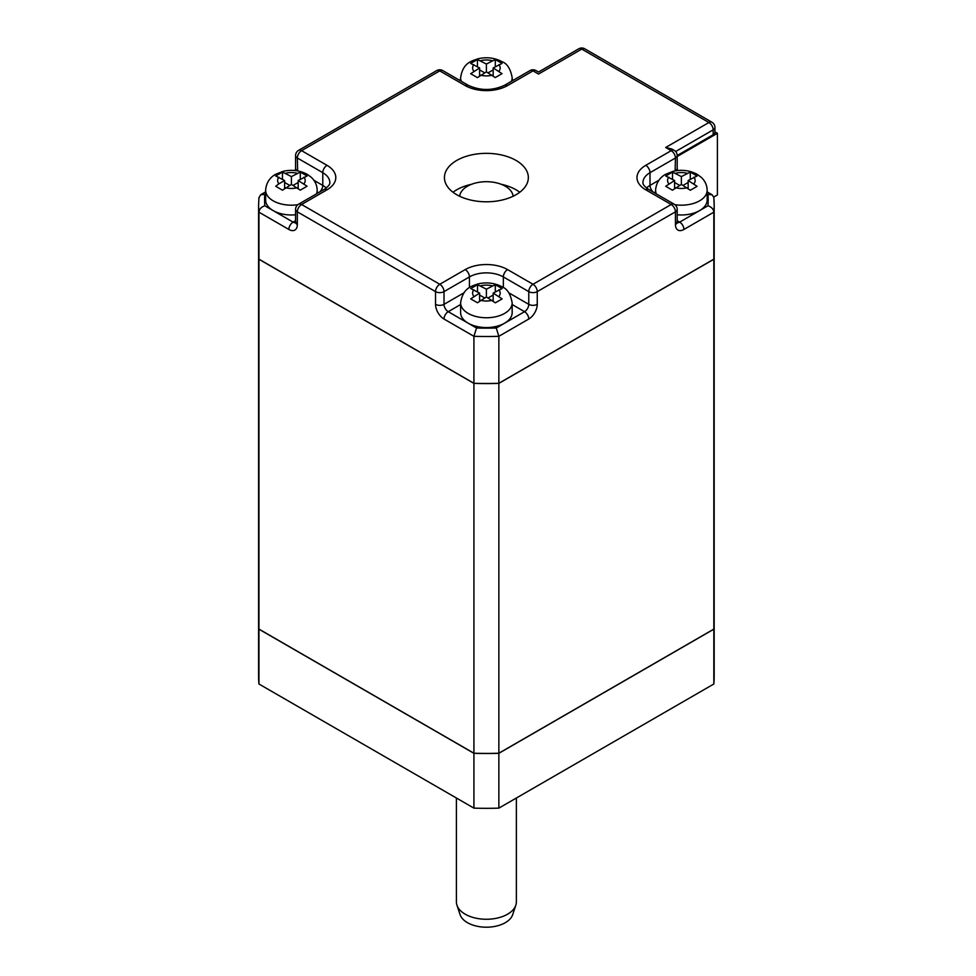 <?xml version="1.0" encoding="UTF-8"?>
<svg xmlns="http://www.w3.org/2000/svg" width="976" height="976" viewBox="0 0 976 976"><rect width="100%" height="100%" fill="white"/><g stroke="black" fill="none" stroke-linecap="round" stroke-linejoin="round"><path stroke-width="1.46" d="M278.88 183.83L275.72 186.282L282.503 190.198L291.409 184.427L291.409 176.595L282.454 172.081L275.671 175.997L284.626 180.511L278.88 183.83A13.786 7.954 180 0 1 278.88 177.193M284.626 188.405L284.626 180.511M298.192 188.405L298.192 180.511L307.086 176.009L300.303 172.093L291.409 176.595M291.409 184.427L300.266 190.149L307.05 186.233L298.192 180.511M297.826 204.716A25.779 14.884 180 0 1 273.182 200.824A25.779 14.884 180 0 1 265.631 190.296L265.631 200.092A25.779 14.884 0 0 0 273.182 210.609A25.779 14.884 0 0 0 295.582 214.781M295.582 220.686L293.105 222.113A5.99 3.465 -60 0 0 288.859 229.458L258.945 212.182C259.213 209.193 261.178 207.058 264.813 205.777L293.105 222.113A5.99 3.465 -120 0 0 295.557 222.626M258.945 197.786L260.653 194.773L264.813 194.395A221.796 128.051 180 0 0 264.813 205.777M713.834 259.165A227.786 131.516 0 0 0 714.176 251.967L714.176 252.064A227.786 131.516 180 0 1 713.834 259.262L713.834 629.093L498.858 753.216A227.786 131.516 0 0 1 486.39 753.411A227.786 131.516 0 0 1 473.921 753.216L473.921 383.385L258.945 259.262A227.786 131.516 180 0 1 258.603 252.064L258.603 251.967A227.786 131.516 0 0 0 258.945 259.165L473.921 383.287L473.921 336.305L476.532 328.021A221.796 128.051 180 0 0 496.247 328.021L504.616 323.19A25.779 14.884 0 0 0 512.168 312.662L512.168 302.877A25.779 14.884 180 0 1 496.259 316.627A25.779 14.884 180 0 1 468.163 313.394A25.779 14.884 180 0 1 460.611 302.877L460.611 312.662A25.779 14.884 0 0 0 468.163 323.19A25.779 14.884 0 0 0 504.616 323.19L524.539 311.686A5.99 3.465 120 0 0 528.772 304.341A5.99 3.465 0 0 0 537.251 304.341A11.993 6.917 120 0 1 528.772 319.03L498.858 336.305L498.858 383.287L713.834 259.165L713.834 212.182L683.92 229.458A11.993 6.917 120 0 1 675.441 224.565L675.441 211.841L537.251 291.617L537.251 304.341M258.957 197.42L258.603 204.984A227.786 131.516 180 0 0 258.945 212.182L258.945 259.165M486.219 383.483L486.39 383.483A227.786 131.516 0 0 0 498.858 383.287M473.921 383.287A227.786 131.516 0 0 0 486.39 383.483M469.432 287.603L469.432 276.928A5.99 3.465 -120 0 0 465.198 269.596L439.761 284.272L301.584 204.496L327.009 189.808A5.99 3.465 -120 0 0 324.02 189.515L298.583 204.204A5.99 3.465 60 0 1 301.584 204.496A5.99 3.465 120 0 0 297.338 211.841L435.528 291.617A5.99 3.465 -60 0 1 439.761 284.272A5.99 3.465 60 0 1 444.007 291.617A5.99 3.465 180 0 1 435.528 291.617L435.528 304.341A11.993 6.917 -120 0 0 444.007 319.03L473.921 336.305A227.786 131.516 180 0 0 498.858 336.305L496.247 328.021M713.834 629.093A227.786 131.516 0 0 0 714.176 621.895L714.176 621.993A227.786 131.516 180 0 1 713.834 629.191L498.858 753.313A227.786 131.516 180 0 1 486.39 753.509A227.786 131.516 180 0 1 473.921 753.313L258.945 629.191A227.786 131.516 180 0 1 258.603 621.993L258.603 676.819A227.786 131.516 0 0 0 258.945 684.005L473.921 808.128L473.921 753.313M486.56 383.483L486.39 383.58A227.786 131.516 180 0 0 498.858 383.385L713.834 259.262M498.858 383.385L498.858 753.216M486.39 383.58A227.786 131.516 180 0 1 473.921 383.385M473.921 753.216L258.945 629.093L258.945 259.262M258.603 252.064L258.603 621.895A227.786 131.516 0 0 0 258.945 629.093M258.945 629.191L258.945 684.005M473.921 808.128A227.786 131.516 0 0 0 498.858 808.128L713.834 684.005L713.834 629.191M498.858 753.313L498.858 808.128M713.834 684.005A227.786 131.516 0 0 0 714.176 676.819L714.176 621.993M516.365 798.026L516.365 901.958A29.975 17.3 180 0 1 515.816 905.24A29.975 17.3 180 0 1 495.174 918.501A29.975 17.3 180 0 1 465.198 914.195A29.975 17.3 180 0 1 456.963 905.24A29.975 17.3 180 0 1 456.414 901.958L456.414 798.026M515.816 905.24L512.668 914.683A26.755 15.445 180 0 1 486.39 927.2A26.755 15.445 180 0 1 460.111 914.683L456.963 905.24M714.92 131.845L717.397 133.285L717.397 194.956L713.773 197.054M717.397 133.285L677.198 156.489M707.966 194.395L712.126 194.773L713.822 197.42L714.176 204.984A227.786 131.516 180 0 1 713.834 212.182C713.554 209.193 711.602 207.058 707.966 205.777A221.796 128.051 180 0 0 707.966 194.395L707.149 193.931M456.719 194.712A41.956 24.229 0 0 0 502.445 199.958A41.956 24.229 0 0 0 528.345 177.571A41.956 24.229 0 0 0 516.06 160.442A41.956 24.229 0 0 0 470.334 155.196A41.956 24.229 0 0 0 444.434 177.571A41.956 24.229 0 0 0 456.719 194.712M675.441 224.565A5.99 3.465 0 0 0 677.198 222.113L677.198 209.389A5.99 3.465 180 0 1 675.441 211.841A5.99 3.465 -120 0 0 671.195 204.496L645.77 189.808A29.975 17.3 0 0 1 645.77 165.334L671.195 150.658L665.693 147.474L708.918 122.512L581.757 49.093L538.52 74.054C538.52 71.382 538.52 71.382 538.52 74.054L533.018 70.882L507.581 85.559A29.975 17.3 0 0 1 465.198 85.559L439.761 70.882L301.584 150.658L327.009 165.334A29.975 17.3 0 0 1 327.009 189.808M665.693 147.474L671.915 149.035M677.198 214.781A25.779 14.884 0 0 0 699.597 210.609A25.779 14.884 0 0 0 707.149 200.092L707.149 190.296A25.779 14.884 180 0 1 674.953 204.716M697.059 176.009L690.276 172.093L681.37 176.595L672.513 172.105L665.73 176.009L674.587 180.511L665.693 186.282L672.476 190.198L681.37 184.427L690.325 190.247L697.108 186.331L688.153 180.511L697.059 176.009M690.276 179.291L690.276 172.093M688.153 188.405L688.153 180.511M674.587 188.405L674.587 180.511M672.513 179.316L672.513 172.105M681.37 184.427L681.37 176.595M679.674 185.403L674.587 182.475M688.153 182.475L683.066 185.403M713.163 134.749L713.163 129.857A5.99 3.465 180 0 0 714.92 127.405L714.92 132.297A5.99 3.465 0 0 1 713.163 134.749L677.198 155.513M502.079 63.44L495.296 59.524L486.39 64.026L477.435 59.512L470.664 63.428L479.606 67.942L470.7 73.712L477.484 77.629L486.39 71.858L495.247 77.58L502.03 73.664L493.173 67.942L502.079 63.44M495.296 66.722L495.296 59.524M493.173 75.835L493.173 67.942M484.694 72.834L479.606 69.894M493.173 69.894L488.085 72.834M479.606 75.835L479.606 67.942M477.435 66.685L477.435 59.512M486.39 71.858L486.39 64.026M501.139 184.257A41.956 24.229 180 0 1 516.06 189.808A41.956 24.229 180 0 1 519.769 192.26M453.01 192.26A41.956 24.229 180 0 1 471.64 184.257M459.672 196.261A26.755 15.445 180 0 1 460.111 194.224A26.755 15.445 180 0 1 478.545 182.378A26.755 15.445 180 0 1 505.312 186.233A26.755 15.445 180 0 1 512.668 194.224A26.755 15.445 180 0 1 513.108 196.261M502.079 288.579L495.296 284.663L486.39 289.164L477.532 284.675L470.749 288.591L479.606 293.081L470.7 298.863L477.484 302.767L486.39 296.997L495.332 302.816L502.115 298.9L493.173 293.081L502.079 288.579M495.296 291.861L495.296 284.663M493.173 300.974L493.173 293.081M484.694 297.973L479.606 295.045M493.173 295.045L488.085 297.973M486.39 296.997L486.39 289.164M477.532 291.885L477.532 284.675M479.606 300.974L479.606 293.081M289.713 185.403L284.626 182.475M298.192 182.475L293.105 185.403M282.454 179.267L282.454 172.081M300.303 179.291L300.303 172.093M285.663 173.277A13.786 7.954 180 0 1 297.155 173.277M303.939 177.193A13.786 7.954 180 0 1 303.939 183.83M297.155 187.746A13.786 7.954 180 0 1 285.663 187.746M265.631 190.296C266.314 180.121 273.06 175.643 275.574 174.338L282.942 171.386C291.604 169.348 299.681 170.324 307.147 174.289L311.246 177.278C315.077 180.853 317.066 185.196 317.188 190.296A25.779 14.884 180 0 1 316.419 193.907M265.631 193.931L264.813 194.395M288.859 229.458A11.993 6.917 -120 0 0 297.338 224.565A5.99 3.465 0 0 1 295.582 222.113L295.472 223.016L296.106 222.418M318.481 192.711L317.188 191.967M295.582 222.113L295.582 209.389A5.99 3.465 180 0 0 297.338 211.841L297.338 224.565M313.894 180.279L322.775 185.403L322.775 172.679L297.338 158.002L297.656 170.91M324.02 189.515C328.265 186.611 330.193 184.269 329.803 182.475A23.973 13.847 0 0 0 322.775 172.679A5.99 3.465 -60 0 1 327.009 165.334M319.25 192.272A5.99 3.465 120 0 0 322.775 185.403A23.973 13.847 180 0 1 326.289 187.99M295.582 155.55A5.99 5.99 0 0 1 298.583 150.365A5.99 3.465 60 0 1 301.584 150.658A5.99 3.465 120 0 0 297.338 158.002A5.99 3.465 180 0 1 295.582 155.55L295.582 168.275A5.99 3.465 0 0 0 297.338 170.727A5.99 3.465 -60 0 1 297.338 170.849M528.772 319.03A5.99 3.465 -120 0 0 524.539 311.686L512.168 304.536M435.528 304.341A5.99 3.465 0 0 0 444.007 304.341A5.99 3.465 -120 0 0 448.24 311.686L476.532 328.021M460.611 304.536L448.24 311.686A5.99 3.465 120 0 0 444.007 319.03M677.198 209.389A5.99 5.99 0 0 0 674.196 204.204A5.99 3.465 -60 0 0 671.195 204.496L533.018 284.272A5.99 3.465 60 0 1 537.251 291.617A5.99 3.465 180 0 1 528.772 291.617A5.99 3.465 -60 0 1 533.018 284.272L507.581 269.596A5.99 3.465 120 0 0 503.348 276.928A23.973 13.847 0 0 0 469.432 276.928L444.007 291.617L444.007 304.341L463.905 292.849M465.198 85.559A5.99 3.465 -60 0 1 468.187 85.266L442.762 70.577A5.99 3.465 120 0 0 439.761 70.882A5.99 3.465 -120 0 0 436.772 70.577L298.583 150.365M675.441 170.849A5.99 3.465 60 0 1 675.441 170.727A5.99 3.465 0 0 0 677.198 168.275L677.551 170.556M713.834 197.786A227.786 131.516 180 0 1 714.176 204.984L714.176 251.967M677.222 222.626A5.99 3.465 120 0 0 679.674 222.113L707.966 205.777M677.198 220.686L679.674 222.113A5.99 3.465 60 0 1 683.92 229.458M508.874 292.849L528.772 304.341L528.772 291.617L503.348 276.928L503.348 287.603M507.581 269.596A29.975 17.3 0 0 0 465.198 269.596M530.017 70.577A5.99 5.99 0 0 1 536.007 70.577A5.99 3.465 120 0 0 533.018 70.882A5.99 3.465 -120 0 0 530.017 70.577L504.592 85.266A5.99 3.465 60 0 1 507.581 85.559M675.636 151.524L713.163 129.857A5.99 3.465 -120 0 0 708.918 122.512A5.99 3.465 -60 0 1 711.919 122.22L584.758 48.8A5.99 3.465 120 0 0 581.757 49.093A5.99 3.465 -120 0 0 578.768 48.8L538.532 72.029L536.007 70.577M677.198 168.275L677.198 155.55A5.99 3.465 180 0 1 675.441 158.002A5.99 3.465 -120 0 0 671.195 150.658A5.99 3.465 -60 0 1 674.196 150.365L671.683 148.913M675.124 170.91L675.441 158.002L650.004 172.679A23.973 13.847 0 0 0 642.977 182.475C642.586 184.269 644.514 186.611 648.759 189.515A5.99 3.465 120 0 0 645.77 189.808M645.77 165.334A5.99 3.465 60 0 1 650.004 172.679L650.004 185.403L658.885 180.279M646.49 187.99A23.973 13.847 180 0 1 650.004 185.403A5.99 3.465 -120 0 0 653.53 192.272M655.591 191.967L654.298 192.711M656.36 193.907A25.779 14.884 180 0 1 655.591 190.296L655.591 193.455M693.899 177.193A13.786 7.954 180 0 1 693.899 183.83M687.116 187.746A13.786 7.954 180 0 1 675.624 187.746M668.841 183.83A13.786 7.954 180 0 1 668.841 177.193M675.624 173.277A13.786 7.954 180 0 1 687.116 173.277M461.38 81.325A25.779 14.884 180 0 1 460.611 77.726L460.611 80.886M512.168 80.886L512.168 77.726A25.779 14.884 180 0 1 511.4 81.325M498.919 64.623A13.786 7.954 180 0 1 498.919 71.26M492.136 75.176A13.786 7.954 180 0 1 480.643 75.176M473.86 71.26A13.786 7.954 180 0 1 473.86 64.623M480.643 60.707A13.786 7.954 180 0 1 492.136 60.707M498.919 289.762A13.786 7.954 180 0 1 498.919 296.399M492.136 300.315A13.786 7.954 180 0 1 480.643 300.315M473.86 296.399A13.786 7.954 180 0 1 473.86 289.762M480.643 285.846A13.786 7.954 180 0 1 492.136 285.846M317.188 190.296L317.188 193.455M265.631 191.894L260.653 194.773M258.603 204.984L258.603 251.967M295.582 168.275L295.228 170.556M298.583 204.204A5.99 5.99 0 0 0 295.582 209.389M442.762 70.577A5.99 5.99 0 0 0 436.772 70.577M459.257 80.105L460.611 79.324M714.176 252.064L714.176 621.895M712.126 194.773L707.149 191.894M676.673 222.418L677.307 223.016L677.198 222.113M504.592 85.266C492.453 90.866 480.326 90.866 468.187 85.266M584.758 48.8A5.99 5.99 0 0 0 578.768 48.8M714.92 127.405A5.99 5.99 0 0 0 711.919 122.22M677.198 155.55A5.99 5.99 0 0 0 674.196 150.365M674.196 204.204L648.759 189.515M655.591 190.296C656.275 180.121 663.021 175.643 665.547 174.338L672.903 171.386C681.565 169.348 689.642 170.324 697.12 174.289L701.207 177.278C705.05 180.853 707.027 185.196 707.149 190.296M512.168 79.324L513.522 80.105M512.168 77.726C510.594 68.991 507.252 63.647 502.128 61.72C494.6 57.718 486.475 56.767 477.764 58.853C471.054 61.22 462.844 63.074 460.611 77.726M460.111 194.224L459.464 196.164M512.668 194.224L513.315 196.164M512.168 302.877C510.594 294.13 507.252 288.798 502.128 286.859C494.6 282.869 486.475 281.918 477.764 283.992C471.054 286.371 462.844 288.225 460.611 302.877"/></g></svg>
